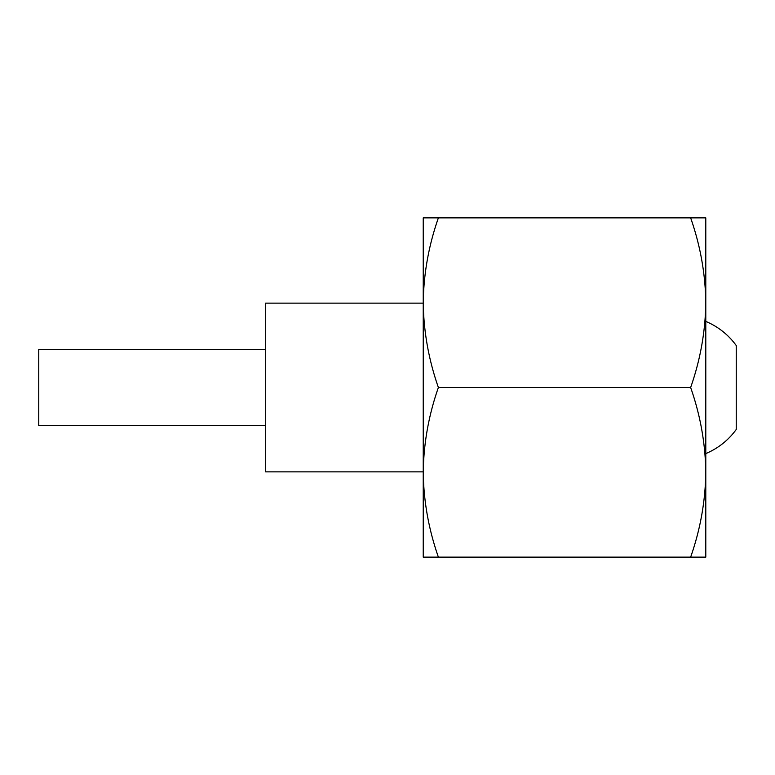 <?xml version="1.0" encoding="UTF-8"?>
<svg xmlns="http://www.w3.org/2000/svg" width="775" height="775" viewBox="0 0 775 775"><rect width="100%" height="100%" fill="white"/><g stroke="black" fill="none" stroke-linecap="round" stroke-linejoin="round"><path stroke-width="1.16" d="M265.67 349.506L38.75 349.506L38.75 425.494L265.67 425.494M736.25 358.999L736.25 429.447A71.62 71.62 0 0 1 705.792 453.588M423.237 303.141L265.67 303.141L265.67 471.859L423.237 471.859M705.792 321.412A71.62 71.62 0 0 1 736.25 345.553L736.25 416.001M423.237 301.63L423.237 472.314C423.644 443.397 428.691 415.129 438.388 387.5C428.682 359.803 423.634 331.535 423.237 302.686C423.644 273.769 428.691 245.501 438.388 217.872L423.237 217.872L423.237 302.686M690.641 557.128L705.792 557.128L705.792 472.314C705.395 443.465 700.348 415.197 690.641 387.5C700.338 359.871 705.386 331.603 705.792 302.686C705.395 273.837 700.348 245.568 690.641 217.872L705.792 217.872L705.792 472.314C705.386 501.231 700.338 529.499 690.641 557.128L438.388 557.128C428.682 529.432 423.634 501.163 423.237 472.314L423.237 557.128L438.388 557.128M423.237 472.304L423.237 473.37M690.641 217.872L438.388 217.872M690.641 387.5L438.388 387.5"/></g></svg>
